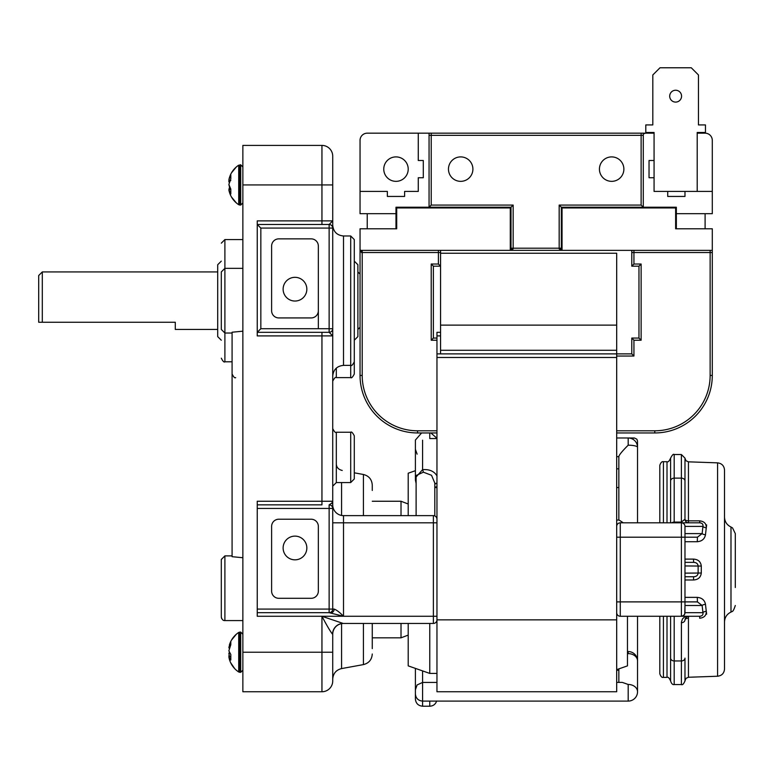 <?xml version="1.0" encoding="UTF-8"?>
<svg xmlns="http://www.w3.org/2000/svg" width="774" height="774" viewBox="0 0 774 774"><rect width="100%" height="100%" fill="white"/><g stroke="black" fill="none" stroke-linecap="round" stroke-linejoin="round"><path stroke-width="1.16" d="M42.299 271.926L38.7 275.525L38.7 322.245L42.299 322.245L42.299 271.926L217.707 271.926M42.299 322.245L175.292 322.245L175.292 329.434L217.707 329.434M654.069 132.47L654.069 133.176L654.069 132.47L645.797 132.47L645.797 124.924L652.811 124.924L652.811 74.962L659.999 67.773L691.269 67.773L698.458 74.962L698.458 124.924L705.462 124.924L705.462 132.47L697.2 132.47L697.2 133.176L705.104 133.176A7.189 7.189 0 0 1 712.293 140.375L712.293 191.41L684.98 191.41L684.98 196.441L667.72 196.441L667.72 191.41L654.069 191.41L654.069 177.749L649.038 177.749L649.038 160.499L654.069 160.499L654.069 133.176L643.281 133.176L643.281 207.229L561.334 207.229L561.334 249.644A2.158 0.716 -0 0 0 559.176 248.918L562.05 250.36L561.334 248.202L559.176 248.202L559.176 248.918M228.862 189.911L230.807 193.984L230.807 189.069L228.862 184.454L230.807 178.949L230.807 174.905L228.969 179.413C230.342 173.366 233.593 168.616 238.711 165.162L238.711 204.713L239.892 205.071L239.892 164.814L240.704 164.814L240.704 205.071L242.862 202.914L240.704 205.071L238.711 204.713C233.593 201.269 230.342 196.519 228.969 190.462L228.862 189.911L230.749 189.437M230.13 189.591L228.969 184.938M228.862 179.974L230.13 180.294M354.289 340.221L357.888 336.622L357.888 264.737L354.289 261.138M318.346 259.503L318.346 328.718M440.561 335.906L436.962 335.906L436.962 332.317L440.561 332.317M440.561 353.882L436.962 353.882L436.962 691.753L616.684 691.753L616.684 253.233L440.561 253.233L440.561 353.882L631.778 353.882L633.935 356.04L633.935 340.221L641.124 340.221L641.124 264.021L641.124 340.221L638.966 338.064L638.966 266.179L638.966 338.064L631.778 338.064L631.778 353.882M436.962 335.906L436.962 353.882M429.773 432.956L429.773 438.548L436.962 438.548M436.971 475.913C434.195 471.231 429.396 469.141 422.585 469.644A3.599 0.561 -106.7 0 1 423.388 472.179L431.534 475.294L434.804 483.034M434.804 484.185L436.962 482.908M416.112 475.507L423.388 472.179M422.585 440.203L422.585 469.644L416.112 476.987M421.607 432.956L415.396 440.067L415.396 479.977L416.112 482.995M436.962 437.987L436.546 438.548M417.109 454.144L415.396 449.307L415.396 445.176M415.396 479.977L416.112 483.46M634.032 437.987L628.188 437.987L628.188 445.195A9.346 2.138 0 0 1 637.534 447.333L637.515 441.035L636.857 439.187L634.486 438.007L631.284 438.519M436.962 486.962L434.804 486.962M623.293 522.818L619.094 520.051L616.684 520.051M628.188 445.195C622.519 450.836 619.403 454.58 618.842 456.428L618.842 520.051M415.396 668.388L415.396 689.779L417.109 684.942L422.585 682.436L422.585 670.903M415.396 689.595L415.396 699.028C415.832 703.382 418.231 705.772 422.585 706.207L422.585 682.436L436.962 682.436M628.188 684.468L628.188 701.099A9.346 9.346 0 0 0 637.534 691.753A9.346 7.285 180 0 0 628.188 684.468L622.335 682.407L616.684 682.407M628.188 653.614A9.346 7.285 0 0 1 637.534 660.899A9.346 9.346 0 0 0 628.188 651.553L628.188 653.614L627.462 654.088M436.962 673.419L429.773 673.419L408.208 665.872L408.208 623.457M408.208 515.629L408.208 473.214L415.396 470.698M616.684 669.645L627.462 665.872L627.462 616.268M429.773 673.419L429.773 623.457M221.296 261.138L217.707 264.737L217.707 336.622L221.296 340.221M242.862 268.336L224.895 268.336L221.296 271.926L221.296 329.434L224.895 333.033L224.895 239.572L221.296 243.171M221.296 603.488L221.296 572.992M221.296 559.476L221.296 616.994C221.906 619.529 223.106 620.729 224.895 620.584L224.895 555.887L221.296 559.476L224.895 555.887L232.084 555.887M242.862 557.735L232.084 556.69L232.084 332.22L242.862 331.185M257.239 609.08L257.239 508.441L329.134 508.441L329.134 609.08L257.239 609.08L257.239 616.268L321.945 616.268C326.986 625.818 330.537 631.807 332.578 634.245A10.788 10.633 90 0 1 343.201 623.457L321.945 616.268L321.945 652.221L242.862 652.221L242.862 691.753L321.945 691.753A10.788 10.788 0 0 0 332.723 680.975L332.723 634.245A10.788 10.788 0 0 1 343.511 623.457A10.788 10.788 0 0 0 332.723 634.245L332.578 634.245M332.723 376.164C333.362 369.614 336.961 366.015 343.511 365.376L343.511 235.983C336.961 235.344 333.362 231.745 332.723 225.195L332.723 156.184A10.788 10.788 0 0 0 321.945 145.406L321.945 220.88L257.239 220.88L257.239 335.906L321.945 335.906L321.945 501.252L257.239 501.252L257.239 508.441M616.684 526.407A3.599 3.599 0 0 1 620.274 522.818L681.381 522.818A3.599 3.599 0 0 1 684.98 526.407L702.937 526.407A3.599 1.403 -173.1 0 0 706.265 527.81C706.439 523.688 704.243 521.366 699.667 520.854L699.764 520.854M699.88 522.818L688.57 522.818L688.444 520.844L699.667 520.854L699.793 522.818L681.381 522.818L681.381 616.268L620.274 616.268A3.599 3.599 0 0 1 616.684 612.679A3.599 3.599 0 0 0 620.274 616.268L620.274 522.818M688.57 522.818L687.254 522.566A3.599 3.599 0 0 0 688.57 522.818L688.483 522.818A3.599 3.599 0 0 1 688.473 522.818M670.603 480.993L670.603 458.121C672.248 454.938 673.438 453.738 674.193 454.522L674.193 478.129A3.599 2.854 180 0 0 670.603 480.993L670.603 522.818M699.764 618.233L699.667 618.233C704.234 617.729 706.43 615.417 706.265 611.276L705.482 604.32C704.64 600.111 701.921 597.799 697.297 597.373L697.422 601.891L684.98 601.891L697.422 601.891L702.144 605.491L702.937 612.679C703.276 614.817 702.231 616.017 699.793 616.268L681.381 616.268L685.396 616.268L682.475 618.919L681.41 622.151L681.381 684.564L674.193 684.564C672.664 684.903 671.464 683.703 670.603 680.975L670.603 658.103A3.599 2.854 0 0 0 674.193 660.957L674.193 616.268M659.816 616.268L659.816 673.786C660.793 676.592 661.993 677.792 663.415 677.376L663.415 616.268M663.415 522.818L663.415 461.71C661.993 461.294 660.793 462.494 659.816 465.309L659.816 522.818M670.603 616.268L670.603 658.103M688.57 616.268L686.035 617.323L684.98 619.868A3.599 1.625 180 0 1 688.444 618.242L688.57 616.268L686.722 616.781L688.57 616.268M705.733 606.739L706.643 614.179M706.643 524.917L705.733 532.357M699.793 522.818C702.231 523.079 703.276 524.279 702.937 526.407L702.144 533.596L697.422 537.195L697.297 541.723C701.921 541.287 704.65 538.975 705.482 534.766L706.265 527.81M684.98 562.359L693.649 562.359C696.348 562.495 697.848 563.695 698.129 565.949L698.129 573.137C697.848 575.401 696.348 576.601 693.649 576.736L693.523 579.978C698.148 579.716 700.731 577.394 701.292 573.021L701.292 566.065C700.741 561.701 698.148 559.389 693.523 559.109L684.98 559.109L684.98 562.359L693.649 562.359L693.523 559.109M684.98 595.786L684.98 601.891L684.98 597.373L697.297 597.373M706.265 611.276A3.599 1.403 173.1 0 0 702.937 612.679L684.98 612.679A3.599 3.599 0 0 1 681.381 616.268L683.626 615.485L684.777 613.869L684.98 605.491L702.144 605.491A3.599 1.171 174.4 0 1 705.482 604.32M699.793 616.268L699.667 618.233M684.98 612.679L684.98 526.407L684.98 537.195L697.422 537.195M693.523 579.978L684.98 579.978L684.98 576.736L693.649 576.736M697.297 541.723L684.98 541.713L684.98 533.596L702.144 533.596A3.599 1.171 -174.4 0 0 705.482 534.766M684.98 565.949L701.292 566.065M684.98 573.137L701.292 573.021M687.254 522.566A3.599 3.599 0 0 1 684.98 519.219L681.381 522.082L674.193 522.082A3.599 2.854 180 0 0 671.784 522.818M681.381 522.818L681.381 478.129A3.599 2.854 0 0 1 684.98 480.993L684.98 519.219L684.98 458.121L681.381 454.522L681.381 478.129L674.193 478.129L674.193 522.818M681.381 622.722A3.599 2.854 -0 0 0 684.98 619.868L686.722 616.781M674.193 684.564L674.193 660.957L681.381 660.957A3.599 2.854 -0 0 0 684.98 658.103L684.98 680.975C683.636 684.003 682.436 685.193 681.381 684.564M735.3 587.514L735.3 533.596L735.3 587.514M717.575 676.234C721.813 675.702 724.125 673.303 724.512 669.055L724.512 470.031C724.125 465.784 721.813 463.394 717.575 462.852L717.575 676.234L688.444 677.26L688.444 618.242M724.512 569.548L724.512 621.957C724.716 617.381 726.873 614.092 730.985 612.079L731.546 611.799C731.604 610.831 732.678 613.83 735.3 605.491M321.945 145.406A10.788 10.788 0 0 1 332.723 156.184A10.788 10.788 0 0 0 321.945 145.406L242.862 145.406L242.862 652.221M363.412 515.629L363.412 474.481C368.908 475.884 371.859 479.425 372.265 485.085L372.265 490.464M372.265 648.622L372.265 623.457L372.265 648.622M343.201 623.457L433.372 623.457A3.599 3.599 0 0 0 436.962 619.868L616.684 619.868M283.12 547.982A11.862 11.862 0 0 1 300.912 537.707A11.862 11.862 0 0 1 300.912 558.248A11.862 11.862 0 0 1 283.12 547.982M271.616 591.113L271.616 526.407A7.189 7.189 0 0 1 278.804 519.219L311.158 519.219A7.189 7.189 0 0 1 318.346 526.407L318.346 591.113A7.189 7.189 0 0 1 311.158 598.302L278.804 598.302A7.189 7.189 0 0 1 271.616 591.113M283.12 289.176A11.862 11.862 0 0 1 300.912 278.911A11.862 11.862 0 0 1 300.912 299.451A11.862 11.862 0 0 1 283.12 289.176M318.346 246.045L318.346 310.742A7.189 7.189 0 0 1 311.158 317.93L278.804 317.93A7.189 7.189 0 0 1 271.616 310.742L271.616 246.045A7.189 7.189 0 0 1 278.804 238.856L311.158 238.856A7.189 7.189 0 0 1 318.346 246.045M334.165 609.08A3.599 3.115 90 0 1 331.059 612.679L329.134 612.679L343.511 616.268C339.815 612.437 336.7 610.038 334.165 609.08L332.723 609.08L332.723 328.718L332.723 335.906L329.134 332.317A3.599 3.599 0 0 0 332.723 328.718L332.723 228.078A3.599 3.599 0 0 0 329.134 224.479L257.239 224.479L260.838 228.078L329.134 228.078L329.134 328.718L260.838 328.718L257.239 332.317L329.134 332.317A3.599 3.599 0 0 0 332.723 328.718L329.134 328.718L329.134 332.317M321.945 691.753A10.788 10.788 0 0 0 332.723 680.975A10.788 10.788 0 0 1 321.945 691.753L321.945 652.221L332.723 652.221M321.945 504.841L257.239 504.841L321.945 504.841L321.945 501.252L332.723 501.252L332.723 504.851L332.723 501.252L331.872 503.052A3.599 2.786 0 0 1 332.723 504.851A10.788 10.788 0 0 0 343.511 515.629L433.372 515.629L433.372 623.457M332.723 508.441L332.723 507.908L332.723 508.441A3.599 3.599 0 0 0 329.134 504.841L329.134 508.441L332.723 508.441A3.599 3.599 0 0 0 329.134 504.841L330.44 505.093M332.723 504.841A10.788 10.788 0 0 0 332.723 504.851L332.723 505.461M343.511 235.983L350.699 235.983L350.699 377.606C351.444 378.389 352.644 377.19 354.289 374.006L354.289 352.441M354.289 457.395L354.289 435.83C352.644 432.656 351.444 431.457 350.699 432.24L350.699 482.56L354.289 478.961L354.289 457.395M343.511 365.376L350.699 365.376C351.502 366.141 352.702 364.941 354.289 361.787L354.289 239.572L350.699 235.983M436.962 519.219A3.599 3.599 0 0 0 433.372 515.629A3.599 3.599 0 0 1 436.962 519.219M332.723 335.877L321.945 335.906L321.945 332.317M321.945 224.479L321.945 220.88L332.723 220.88L329.134 224.479L329.134 228.078L332.723 228.078A3.599 3.599 0 0 0 329.134 224.479M331.872 503.052L329.134 504.841M257.239 612.679L329.134 612.679A3.599 3.599 0 0 0 332.723 609.08L329.134 609.08L329.134 612.679M332.752 508.208A3.599 3.589 -90 0 0 329.173 504.841M342.224 470.466C338.567 469.566 336.593 467.467 336.322 464.168M229.617 647.606L228.862 647.422L230.807 641.598L230.807 644.694L228.862 650.847L230.807 654.465L230.807 660.038L228.862 657.01L230.613 656.594M230.091 653.508L228.862 653.585L229.365 652.221M229.617 656.836L228.862 653.585M228.862 657.01L229.365 659.303C230.962 664.663 234.087 668.9 238.711 671.996L239.892 672.345L239.892 632.087L240.704 632.087L240.704 672.345L242.862 670.187M360.045 140.375L360.045 191.41L360.045 140.375A7.189 7.189 0 0 1 367.234 133.176L418.27 133.176L418.27 160.499L423.301 160.499L423.301 177.749L418.27 177.749L418.27 191.41L404.608 191.41L404.608 196.441L387.358 196.441L387.358 191.41L360.045 191.41L360.045 213.692L395.988 213.692M367.234 133.176L429.057 133.176L429.057 207.229L511.004 207.229L395.988 207.229L395.988 228.794M395.988 156.899A12.22 12.22 0 0 1 406.573 175.234A12.22 12.22 0 0 1 385.404 175.234A12.22 12.22 0 0 1 395.988 156.899M460.685 156.899A12.22 12.22 0 0 1 472.904 169.129A12.22 12.22 0 0 1 460.685 181.348A12.22 12.22 0 0 1 448.465 169.129A12.22 12.22 0 0 1 460.685 156.899M395.988 207.229L396.704 207.945L396.704 228.794L360.045 228.794L360.045 249.779L361.477 252.518L438.403 252.518L438.403 264.021L431.215 264.021L431.215 340.221L436.962 340.221M367.234 213.692L367.234 228.794M676.35 213.692L712.293 213.692L712.293 191.41M562.05 250.36L561.334 249.644L562.05 250.36L561.334 249.644L562.05 250.36L562.05 207.945L675.634 207.945L675.634 228.794L712.293 228.794L712.293 250.36L559.263 250.36M611.654 156.899A12.22 12.22 0 0 1 623.873 169.129A12.22 12.22 0 0 1 611.654 181.348A12.22 12.22 0 0 1 599.434 169.129A12.22 12.22 0 0 1 611.654 156.899M705.104 228.794L705.104 213.692M396.704 207.945L510.289 207.945L511.004 207.229L511.004 249.644L511.004 207.229L513.162 205.071L431.215 205.071L431.215 133.176L429.057 133.176L641.124 133.176L641.124 205.071L643.281 207.229M643.281 133.176L641.124 133.176L643.281 133.176M676.35 228.794L676.35 207.229L561.334 207.229L559.176 205.071L559.176 248.202L513.162 248.202L513.162 205.071M675.634 207.945L676.35 207.229M562.05 207.945L561.334 207.229M513.075 250.36L510.289 250.36L511.004 249.644L510.289 250.36L360.761 250.36A0.716 0.716 0 0 1 360.045 249.644L360.761 250.36L360.045 249.644L360.761 250.36L360.045 249.644L360.045 240.298M440.561 250.36L440.561 252.518L440.561 250.36M616.684 432.956L654.785 432.956A57.508 57.508 0 0 0 712.293 375.448A57.508 57.508 0 0 1 654.785 432.956A57.508 57.508 0 0 0 712.293 375.448L712.293 250.36M360.045 249.692L360.045 375.448A57.508 57.508 0 0 0 417.554 432.956A57.508 57.508 0 0 1 360.045 375.448A57.508 57.508 0 0 0 417.554 432.956L436.962 432.956M510.289 207.945L510.289 250.36L513.162 248.918L513.162 248.202L511.004 248.202L511.004 243.171M510.347 250.36L561.992 250.36M360.761 250.36A2.158 0.716 -90 0 1 361.477 252.518M631.778 250.36L631.778 266.179L638.966 266.179L641.124 264.021L633.935 264.021L633.935 252.518L710.135 252.518L710.135 375.448A55.351 55.351 0 0 1 654.785 430.799L616.684 430.799M436.962 338.064L433.372 338.064L433.372 266.179L440.561 266.179L438.403 264.021M440.561 253.233L440.561 252.518L438.403 252.518L438.403 250.36M433.372 266.179L431.215 264.021M433.372 338.064L431.215 340.221M631.778 338.064L633.935 340.221M631.778 266.179L633.935 264.021M511.004 238.856L511.004 207.229M511.004 249.644A2.158 0.716 180 0 1 513.162 248.918M431.215 205.071L429.057 207.229M684.98 191.41L667.72 191.41M697.2 132.47L697.2 191.41M654.069 177.749L654.069 160.499M681.565 96.17A5.931 5.931 0 0 1 672.664 101.297A5.931 5.931 0 0 1 672.664 91.032A5.931 5.931 0 0 1 681.565 96.17M228.862 655.742L229.056 656.962M229.056 647.47L229.288 648.767M229.385 187.608L229.172 189.833M229.017 189.872L228.988 188.837M229.017 180.013L228.862 181.019L230.807 180.545M228.862 181.019L229.752 181.193M229.491 181.958L228.862 181.861L228.988 181.039M229.385 182.277L228.862 181.861M429.773 701.099L429.773 706.227L422.585 706.217M436.962 357.472L616.684 357.472M232.084 361.787L224.895 361.787L224.895 333.033L232.084 333.033M616.684 537.195L684.98 537.195M616.684 601.891L684.98 601.891M667.004 616.268L667.004 677.376L663.415 677.376M663.415 461.71L667.004 461.71L667.004 522.818M684.98 519.219A3.599 1.625 0 0 0 688.444 520.844L688.444 461.836L686.006 460.753L684.98 458.237M735.3 533.596L732.552 527.945L730.985 527.007L730.985 612.079M332.723 184.938L242.862 184.938M401.019 623.457L401.019 637.834L372.265 637.834M372.265 501.252L401.019 501.252L401.019 515.629M321.945 616.268L436.962 616.268M363.412 623.457L363.412 664.605C368.908 663.202 371.859 659.661 372.265 654.001M363.412 664.605L341.576 668.581L341.576 623.631M341.576 515.455L341.576 482.56M332.723 522.818L343.511 522.818L343.511 515.629M343.511 616.268L343.511 522.818L436.962 522.818M260.838 328.718L260.838 228.078M350.699 482.56L336.322 482.56L336.322 432.24L350.699 432.24M350.699 377.606L336.322 377.606L336.322 368.124M229.356 645.129C230.962 639.769 234.087 635.531 238.711 632.435L238.711 671.996L240.704 672.345M616.684 356.04L633.935 356.04M360.045 375.448L362.203 375.448L362.203 252.518L362.203 375.448A55.351 55.351 0 0 0 417.554 430.799L436.962 430.799M616.684 350.283L440.561 350.283M440.561 325.119L616.684 325.119M710.135 250.36L710.135 252.518L712.293 252.518M712.293 375.448L710.135 375.448M654.785 432.956L654.785 430.799M417.554 432.956L417.554 430.799M631.778 252.518L633.935 252.518L633.935 250.36M362.203 250.36L362.203 375.448M641.124 205.071L559.176 205.071M429.057 135.334L643.281 135.334M360.045 274.083L357.888 271.926M360.045 327.276L357.888 329.434M240.704 164.814L242.862 166.971M434.804 515.929L434.804 482.908M416.112 475.459L416.112 515.629M436.642 437.987L430.857 432.956M434.804 487.543L436.962 487.543M637.534 522.818L637.534 447.333A9.346 9.346 0 0 0 628.188 437.987L616.684 437.987M618.842 456.679L616.684 456.679M618.842 468.841L616.684 468.841M618.842 487.533L616.684 487.533M436.671 701.012C435.53 704.292 433.237 706.023 429.773 706.227M628.188 701.099L422.585 701.099C418.221 700.683 415.822 698.283 415.396 693.91M637.534 616.268L637.534 691.753M628.188 651.553L627.462 651.553M618.842 670.245L616.684 670.245M618.842 682.407L618.842 668.891M235.673 377.606C234.919 378.389 233.719 377.19 232.084 374.006M224.895 361.787C224.112 362.561 222.912 361.361 221.296 358.188M242.862 239.572L224.895 239.572M242.862 620.584L224.895 620.584M221.587 618.407L221.296 616.994M681.381 454.522L674.193 454.522M667.004 677.376C668.039 676.737 669.239 677.927 670.603 680.975M667.004 461.71C668.039 462.359 669.239 461.159 670.603 458.121M688.444 677.26L686.006 678.334L684.98 680.849M717.575 462.852L688.444 461.836M684.98 619.868L685.59 617.875M730.985 527.007C726.873 524.995 724.716 521.705 724.512 517.129M408.208 504L401.019 501.252M408.208 635.096L401.019 637.834M363.412 474.481L354.289 472.817M336.322 482.56L332.723 486.149M336.322 432.24C335.568 433.024 334.368 431.824 332.723 428.641M341.576 668.581C336.08 669.984 333.13 673.525 332.723 679.185M336.322 377.606C335.568 376.822 334.368 378.022 332.723 381.195M240.704 632.087L242.862 634.245L240.704 632.087M238.711 632.435L239.892 632.087L238.711 632.435M644.045 133.699L645.439 133.176M230.604 662.631L234.715 668.668M236.312 634.254L231.387 640.262M236.322 202.914L231.426 196.944M236.322 166.961L231.426 172.931"/></g></svg>
